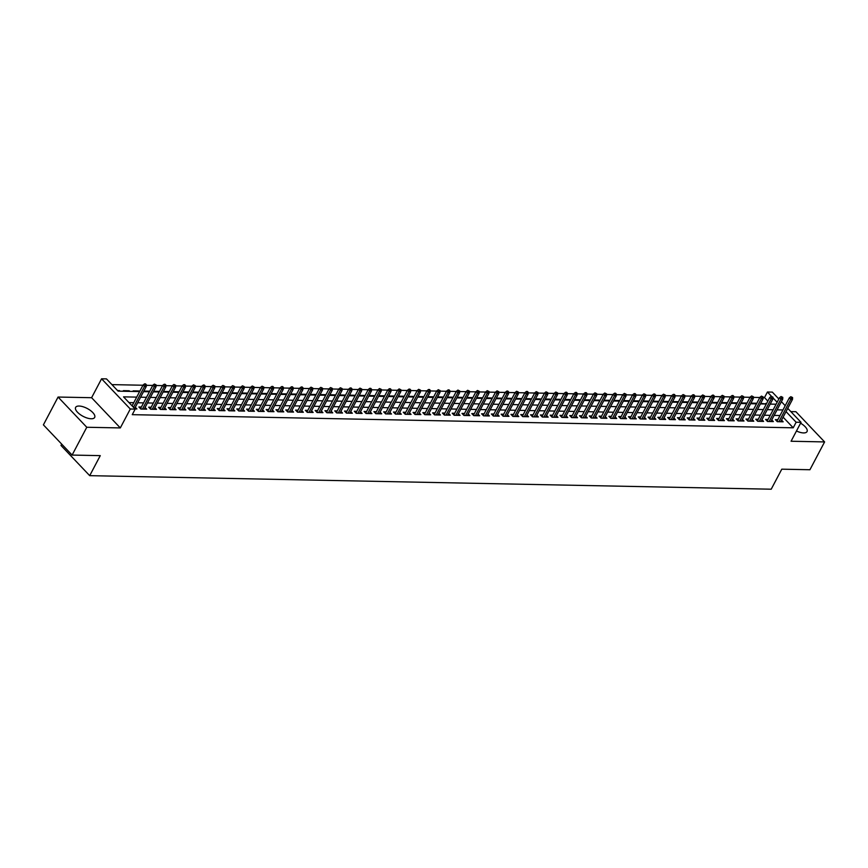 <?xml version="1.0" encoding="UTF-8"?>
<svg xmlns="http://www.w3.org/2000/svg" width="868" height="868" viewBox="0 0 868 868"><rect width="100%" height="100%" fill="white"/><g stroke="black" fill="none" stroke-linecap="round" stroke-linejoin="round"><path stroke-width="1.3" d="M796.477 430.995A10.763 4.438 27.8 0 0 803.562 432.926A10.763 4.438 27.8 0 0 807.034 431.58A10.763 4.438 27.8 0 0 800.578 423.193M79.097 406.04A10.763 4.438 27.8 0 0 75.624 407.385A10.763 4.438 27.8 0 0 79.997 414.405A10.763 4.438 27.8 0 0 91.205 418.777A10.763 4.438 27.8 0 0 94.677 417.421A10.763 4.438 27.8 0 0 90.305 410.401A10.763 4.438 27.8 0 0 79.097 406.04M767.844 401.114L764.491 397.587L767.431 392.021L772.325 392.119L778.846 398.987M61.693 444.112L60.988 445.447L89.708 475.664L771.218 489.205L781.786 469.176L809.931 469.74L824.6 441.921L795.891 411.703L790.835 411.606M89.708 475.664L100.265 455.635L72.109 455.071L43.4 424.864L58.069 397.045L86.778 427.262L120.316 427.924L130.287 409.012L101.578 378.795L106.471 378.893L118.113 391.142L139.618 391.566M120.316 427.924L91.607 397.707L58.069 397.045M91.607 397.707L101.578 378.795M764.491 397.587L763.189 397.566M759.847 397.501L753.391 397.37M750.06 397.305L743.605 397.175M740.263 397.11L733.807 396.98M730.476 396.915L724.02 396.784M720.679 396.719L714.223 396.589M710.892 396.524L704.436 396.394M701.094 396.329L694.639 396.199M691.308 396.134L684.852 396.003M681.51 395.938L675.054 395.808M671.724 395.743L665.268 395.613M661.926 395.548L655.47 395.428M652.139 395.352L645.683 395.233M642.342 395.168L635.886 395.038M632.555 394.973L626.099 394.842M622.757 394.777L616.302 394.647M612.971 394.582L606.515 394.452M603.173 394.387L596.717 394.256M593.386 394.191L586.931 394.061M583.589 393.996L577.133 393.866M573.802 393.801L567.346 393.671M564.005 393.605L557.549 393.475M554.218 393.41L547.762 393.28M544.431 393.215L537.976 393.085M534.634 393.02L528.178 392.889M524.847 392.824L518.391 392.705M515.049 392.629L508.594 392.51M505.263 392.434L498.807 392.314M495.465 392.249L489.009 392.119M485.679 392.054L479.223 391.924M475.881 391.859L469.425 391.728M466.094 391.663L459.639 391.533M456.297 391.468L449.841 391.338M446.51 391.273L440.054 391.142M436.712 391.077L430.257 390.947M426.926 390.882L420.47 390.752M417.128 390.687L410.673 390.557M407.342 390.491L400.886 390.361M397.544 390.296L391.088 390.166M387.757 390.101L381.302 389.971M377.96 389.906L371.504 389.786M368.173 389.71L361.717 389.591M358.375 389.526L351.92 389.396M348.589 389.331L342.133 389.2M338.791 389.135L332.336 389.005M329.005 388.94L322.549 388.81M319.207 388.745L312.751 388.614M309.42 388.549L302.965 388.419M299.623 388.354L293.167 388.224M289.836 388.159L283.38 388.029M280.049 387.963L273.594 387.833M270.252 387.768L263.796 387.638M260.465 387.573L254.009 387.443M250.668 387.378L244.212 387.247M240.881 387.182L234.425 387.063M231.083 386.987L224.628 386.868M221.297 386.792L214.841 386.672M211.499 386.607L205.043 386.477M201.712 386.412L195.257 386.282M191.915 386.217L185.459 386.086M182.128 386.021L175.672 385.891M172.331 385.826L165.875 385.696M162.544 385.631L156.088 385.5M152.746 385.435L146.291 385.305M142.96 385.24L111.918 384.622M72.109 455.071L86.778 427.262M777.837 419.689L775.363 419.635L777.294 421.674L783.175 421.794L781.569 420.101M768.039 419.494L765.565 419.439L767.507 421.479L773.377 421.598L771.771 419.906M758.252 419.298L755.778 419.244L757.71 421.284L763.59 421.403L761.985 419.711M748.455 419.103L745.981 419.049L747.923 421.099L753.793 421.208L752.187 419.515M738.668 418.908L736.194 418.853L738.136 420.904L744.006 421.013L742.4 419.32M728.87 418.712L726.397 418.669L728.339 420.709L734.22 420.817L732.603 419.135M719.084 418.517L716.61 418.474L718.552 420.513L724.422 420.633L722.816 418.94M709.286 418.322L706.812 418.278L708.755 420.318L714.635 420.438L713.019 418.745M699.5 418.126L697.026 418.083L698.968 420.123L704.838 420.242L703.232 418.55M689.702 417.931L687.228 417.888L689.17 419.928L695.051 420.047L693.434 418.354M679.915 417.736L677.441 417.692L679.384 419.732L685.253 419.852L683.648 418.159M670.118 417.541L667.644 417.497L669.586 419.537L675.467 419.656L673.85 417.964M660.331 417.356L657.857 417.302L659.799 419.342L665.669 419.461L664.063 417.768M650.533 417.161L648.06 417.107L650.002 419.146L655.882 419.266L654.266 417.573M640.747 416.966L638.273 416.911L640.215 418.951L646.085 419.07L644.479 417.378M630.949 416.77L628.475 416.716L630.418 418.756L636.298 418.875L634.682 417.183M621.163 416.575L618.689 416.521L620.631 418.56L626.501 418.68L624.895 416.987M611.365 416.38L608.891 416.325L610.833 418.376L616.714 418.484L615.108 416.792M601.578 416.184L599.104 416.13L601.047 418.181L606.916 418.289L605.311 416.597M591.792 415.989L589.307 415.946L591.249 417.985L597.13 418.094L595.524 416.401M581.994 415.794L579.52 415.75L581.462 417.79L587.332 417.899L585.726 416.217M572.207 415.598L569.734 415.555L571.665 417.595L577.545 417.714L575.94 416.022M562.41 415.403L559.936 415.36L561.878 417.399L567.748 417.519L566.142 415.826M552.623 415.208L550.149 415.164L552.081 417.204L557.961 417.324L556.355 415.631M542.826 415.012L540.352 414.969L542.294 417.009L548.164 417.128L546.558 415.436M533.039 414.817L530.565 414.774L532.496 416.814L538.377 416.933L536.771 415.24M523.241 414.633L520.767 414.579L522.71 416.618L528.579 416.738L526.974 415.045M513.455 414.437L510.981 414.383L512.912 416.423L518.793 416.542L517.187 414.85M503.657 414.242L501.183 414.188L503.125 416.228L508.995 416.347L507.389 414.654M493.87 414.047L491.396 413.993L493.328 416.032L499.209 416.152L497.603 414.459M484.073 413.852L481.599 413.797L483.541 415.837L489.411 415.956L487.805 414.264M474.286 413.656L471.812 413.602L473.754 415.642L479.624 415.761L478.018 414.069M464.488 413.461L462.015 413.407L463.957 415.457L469.838 415.566L468.221 413.873M454.702 413.266L452.228 413.211L454.17 415.262L460.04 415.371L458.434 413.678M444.904 413.07L442.43 413.027L444.373 415.067L450.253 415.175L448.637 413.493M435.118 412.875L432.644 412.832L434.586 414.871L440.456 414.991L438.85 413.298M425.32 412.68L422.846 412.636L424.788 414.676L430.669 414.796L429.052 413.103M415.533 412.484L413.059 412.441L415.002 414.481L420.871 414.6L419.266 412.908M405.736 412.289L403.262 412.246L405.204 414.286L411.085 414.405L409.468 412.712M395.949 412.094L393.475 412.05L395.417 414.09L401.287 414.21L399.681 412.517M386.151 411.909L383.678 411.855L385.62 413.895L391.501 414.014L389.884 412.322M376.365 411.714L373.891 411.66L375.833 413.7L381.703 413.819L380.097 412.126M366.567 411.519L364.093 411.465L366.036 413.504L371.916 413.624L370.31 411.931M356.781 411.324L354.307 411.269L356.249 413.309L362.119 413.428L360.513 411.736M346.983 411.128L344.509 411.074L346.451 413.114L352.332 413.233L350.726 411.541M337.196 410.933L334.722 410.879L336.665 412.918L342.534 413.038L340.929 411.345M327.41 410.738L324.925 410.683L326.867 412.734L332.748 412.842L331.142 411.15M317.612 410.542L315.138 410.488L317.08 412.539L322.95 412.647L321.344 410.955M307.825 410.347L305.352 410.304L307.283 412.343L313.164 412.452L311.558 410.759M298.028 410.152L295.554 410.108L297.496 412.148L303.366 412.267L301.76 410.575M288.241 409.956L285.767 409.913L287.699 411.953L293.579 412.072L291.974 410.38M278.444 409.761L275.97 409.718L277.912 411.757L283.782 411.877L282.176 410.184M268.657 409.566L266.183 409.522L268.114 411.562L273.995 411.682L272.389 409.989M258.859 409.37L256.385 409.327L258.328 411.367L264.197 411.486L262.592 409.794M249.073 409.175L246.599 409.132L248.53 411.172L254.411 411.291L252.805 409.598M239.275 408.991L236.801 408.936L238.743 410.976L244.613 411.096L243.007 409.403M229.488 408.795L227.015 408.741L228.946 410.781L234.827 410.9L233.221 409.208M219.691 408.6L217.217 408.546L219.159 410.586L225.029 410.705L223.423 409.012M209.904 408.405L207.43 408.351L209.372 410.39L215.242 410.51L213.637 408.817M200.107 408.21L197.633 408.155L199.575 410.195L205.456 410.314L203.839 408.622M190.32 408.014L187.846 407.96L189.788 410.011L195.658 410.119L194.052 408.427M180.522 407.819L178.048 407.765L179.991 409.815L185.871 409.924L184.255 408.231M170.736 407.624L168.262 407.569L170.204 409.62L176.074 409.729L174.468 408.036M160.938 407.428L158.464 407.385L160.406 409.425L166.287 409.533L164.67 407.851M151.151 407.233L148.678 407.19L150.62 409.229L156.49 409.349L154.884 407.656M141.354 407.038L138.88 406.994L140.822 409.034L146.703 409.154L145.086 407.461M119.144 391.164L119.448 390.578L117.549 390.546M128.931 391.359L129.234 390.774L123.364 390.665L123.929 391.262M138.728 391.555L139.032 390.969L133.151 390.85L133.726 391.457M148.515 391.75L148.819 391.164L143.838 391.067M158.312 391.945L158.616 391.359L153.625 391.262M168.099 392.141L168.403 391.555L163.423 391.457M177.897 392.325L178.2 391.75L173.209 391.652M187.683 392.52L187.987 391.945L183.007 391.848M197.481 392.716L197.785 392.141L192.794 392.043M207.268 392.911L207.571 392.336L202.591 392.238M217.054 393.106L217.369 392.531L212.378 392.434M226.852 393.302L227.156 392.727L222.175 392.618M236.638 393.497L236.953 392.922L231.962 392.813M246.436 393.692L246.74 393.106L241.76 393.009M256.223 393.888L256.537 393.302L251.546 393.204M266.02 394.083L266.324 393.497L261.344 393.399M275.807 394.278L276.122 393.692L271.131 393.595M285.605 394.473L285.908 393.888L280.928 393.79M295.391 394.669L295.706 394.083L290.715 393.985M305.189 394.864L305.493 394.278L300.512 394.18M314.976 395.059L315.29 394.473L310.299 394.376M324.773 395.244L325.077 394.669L320.097 394.571M334.56 395.439L334.864 394.864L329.883 394.766M344.357 395.634L344.661 395.059L339.681 394.962M354.144 395.83L354.448 395.255L349.468 395.157M363.942 396.025L364.245 395.45L359.265 395.341M373.728 396.22L374.032 395.645L369.052 395.537M383.526 396.416L383.83 395.83L378.849 395.732M393.312 396.611L393.616 396.025L388.636 395.927M403.11 396.806L403.414 396.22L398.423 396.123M412.897 397.001L413.201 396.416L408.22 396.318M422.694 397.197L422.998 396.611L418.007 396.513M432.481 397.392L432.785 396.806L427.805 396.709M442.279 397.587L442.582 397.001L437.591 396.904M452.065 397.783L452.369 397.197L447.389 397.099M461.852 397.967L462.167 397.392L457.176 397.294M471.649 398.162L471.953 397.587L466.973 397.49M481.436 398.358L481.751 397.783L476.76 397.685M491.234 398.553L491.538 397.978L486.557 397.88M501.02 398.748L501.335 398.173L496.344 398.076M510.818 398.944L511.122 398.369L506.142 398.26M520.605 399.139L520.919 398.553L515.928 398.455M530.402 399.334L530.706 398.748L525.726 398.651M540.189 399.53L540.504 398.944L535.513 398.846M549.986 399.725L550.29 399.139L545.31 399.041M559.773 399.92L560.088 399.334L555.097 399.237M569.571 400.115L569.875 399.53L564.894 399.432M579.357 400.311L579.672 399.725L574.681 399.627M589.155 400.506L589.459 399.92L584.479 399.822M598.942 400.701L599.245 400.115L594.265 400.018M608.739 400.886L609.043 400.311L604.063 400.213M618.526 401.081L618.83 400.506L613.85 400.408M628.323 401.276L628.627 400.701L623.647 400.604M638.11 401.472L638.414 400.897L633.434 400.799M647.908 401.667L648.212 401.092L643.231 400.983M657.694 401.862L657.998 401.287L653.018 401.179M667.492 402.058L667.796 401.472L662.805 401.374M677.279 402.253L677.582 401.667L672.602 401.569M687.076 402.448L687.38 401.862L682.389 401.765M696.863 402.644L697.167 402.058L692.187 401.96M706.66 402.839L706.964 402.253L701.973 402.155M716.447 403.034L716.751 402.448L711.771 402.351M726.234 403.229L726.549 402.644L721.558 402.546M736.031 403.425L736.335 402.839L731.355 402.741M745.818 403.609L746.133 403.034L741.142 402.936M755.616 403.804L755.919 403.229L750.939 403.132M120.012 391.186L119.448 390.578M129.809 391.37L129.234 390.774M139.596 391.566L139.032 390.969M143.535 391.652L149.415 391.761L148.819 391.164M159.18 391.956L158.616 391.359M163.119 392.032L169 392.152L168.403 391.555M178.765 392.347L178.2 391.75M182.703 392.423L188.584 392.542L187.987 391.945M198.349 392.737L197.785 392.141M202.287 392.813L208.168 392.933L207.571 392.336M217.933 393.128L217.369 392.531M221.872 393.204L227.752 393.323L227.156 392.727M237.517 393.519L236.953 392.922M241.456 393.595L247.326 393.714L246.74 393.106M257.102 393.909L256.537 393.302M266.899 394.094L266.324 393.497M276.686 394.289L276.122 393.692M280.614 394.376L286.494 394.484L285.908 393.888M296.27 394.68L295.706 394.083M300.198 394.756L306.079 394.875L305.493 394.278M315.854 395.07L315.29 394.473M319.782 395.146L325.663 395.265L325.077 394.669M335.439 395.461L334.864 394.864M339.366 395.537L345.247 395.656L344.661 395.059M355.023 395.851L354.448 395.255M358.951 395.927L364.831 396.047L364.245 395.45M374.607 396.242L374.032 395.645M378.535 396.318L384.416 396.437L383.83 395.83M394.191 396.633L393.616 396.025M398.119 396.709L404 396.828L403.414 396.22M413.776 397.012L413.201 396.416M417.703 397.099L423.584 397.208L422.998 396.611M433.36 397.403L432.785 396.806M437.288 397.479L443.168 397.598L442.582 397.001M452.944 397.794L452.369 397.197M456.872 397.869L462.752 397.989L462.167 397.392M472.528 398.184L471.953 397.587M476.456 398.26L482.337 398.379L481.751 397.783M492.113 398.575L491.538 397.978M496.04 398.651L501.921 398.77L501.335 398.173M505.838 398.846L511.708 398.965L511.122 398.369M515.625 399.041L521.505 399.161L520.919 398.553M525.422 399.237L531.292 399.356L530.706 398.748M535.209 399.432L541.089 399.551L540.504 398.944M544.995 399.627L550.876 399.736L550.29 399.139M554.793 399.822L560.674 399.931L560.088 399.334M564.58 400.018L570.46 400.126L569.875 399.53M574.377 400.213L580.258 400.322L579.672 399.725M584.164 400.398L590.045 400.517L589.459 399.92M593.962 400.593L599.842 400.712L599.245 400.115M603.748 400.788L609.629 400.907L609.043 400.311M613.546 400.983L619.426 401.103L618.83 400.506M623.332 401.179L629.213 401.298L628.627 400.701M633.13 401.374L639.011 401.493L638.414 400.897M642.917 401.569L648.797 401.689L648.212 401.092M652.714 401.765L658.595 401.884L657.998 401.287M662.501 401.96L668.382 402.079L667.796 401.472M672.299 402.155L678.179 402.275L677.582 401.667M682.085 402.351L687.966 402.47L687.38 401.862M691.883 402.546L697.764 402.654L697.167 402.058M701.669 402.741L707.55 402.85L706.964 402.253M711.467 402.936L717.348 403.045L716.751 402.448M721.254 403.121L727.134 403.24L726.549 402.644M731.051 403.316L736.932 403.436L736.335 402.839M740.838 403.511L746.719 403.631L746.133 403.034M750.636 403.707L756.516 403.826L755.919 403.229M760.422 403.902L766.303 404.021L760.726 403.327M136.699 397.121L123.549 396.86L135.18 409.11L132.251 414.665L793.211 427.805L783.11 417.172M780.028 415.522L774.147 415.403M770.231 415.327L764.361 415.208M760.444 415.132L754.563 415.012M750.646 414.937L744.777 414.828M740.86 414.741L734.979 414.633M731.073 414.546L725.192 414.437M721.275 414.361L715.395 414.242M711.489 414.166L705.608 414.047M701.691 413.971L695.81 413.852M691.904 413.776L686.024 413.656M682.107 413.58L676.226 413.461M672.32 413.385L666.44 413.266M662.523 413.19L656.642 413.07M652.736 412.994L646.855 412.875M642.938 412.799L637.058 412.68M633.152 412.604L627.271 412.484M623.354 412.409L617.474 412.289M613.567 412.213L607.687 412.105M603.77 412.018L597.889 411.909M593.983 411.823L588.103 411.714M584.186 411.627L578.305 411.519M574.399 411.443L568.518 411.324M564.601 411.248L558.721 411.128M554.815 411.052L548.934 410.933M545.017 410.857L539.136 410.738M535.231 410.662L529.35 410.542M525.433 410.466L519.552 410.347M515.646 410.271L509.766 410.152M505.849 410.076L499.979 409.956M496.062 409.88L490.181 409.761M486.264 409.685L480.395 409.566M476.478 409.49L470.597 409.37M466.691 409.295L460.81 409.186M456.894 409.099L451.013 408.991M447.107 408.904L441.226 408.795M437.309 408.719L431.429 408.6M427.523 408.524L421.642 408.405M417.725 408.329L411.844 408.21M407.938 408.134L402.058 408.014M398.141 407.938L392.26 407.819M388.354 407.743L382.473 407.624M378.556 407.548L372.676 407.428M368.77 407.352L362.889 407.233M358.972 407.157L353.092 407.038M349.186 406.962L343.305 406.842M339.388 406.766L333.507 406.647M329.601 406.571L323.721 406.463M319.804 406.376L313.923 406.267M310.017 406.181L304.136 406.072M300.219 405.985L294.339 405.877M290.433 405.801L284.552 405.681M280.635 405.606L274.755 405.486M270.849 405.41L264.968 405.291M261.051 405.215L255.17 405.096M251.264 405.02L245.384 404.9M241.467 404.824L235.597 404.705M231.68 404.629L225.799 404.51M221.893 404.434L216.013 404.314M212.096 404.238L206.215 404.119M202.309 404.043L196.428 403.924M192.512 403.848L186.631 403.728M182.725 403.653L176.844 403.544M172.927 403.457L167.047 403.349M163.141 403.262L157.26 403.153M153.343 403.077L147.462 402.958M143.556 402.882L137.676 402.763M133.759 402.687L128.985 402.589M135.007 408.915L136.905 408.958L135.299 407.266M787.753 408.361L801.034 422.336L791.063 441.248L824.6 441.921M801.034 422.336L796.14 422.239L786.039 411.616M793.211 427.805L796.14 422.239M135.18 409.11L130.287 409.012M781.395 401.667L785.215 405.692M777.131 402.242L772.976 397.859M771.511 396.329L767.431 392.021M153.321 391.848L159.202 391.956M172.906 392.227L178.786 392.347M192.49 392.618L198.371 392.737M212.074 393.009L217.955 393.128M231.658 393.399L237.539 393.519M251.243 393.79L257.123 393.909M261.04 393.985L266.91 394.105M270.827 394.18L276.708 394.289M290.411 394.571L296.292 394.68M309.995 394.951L315.876 395.07M329.58 395.341L335.46 395.461M349.164 395.732L355.045 395.851M368.748 396.123L374.629 396.242M388.332 396.513L394.213 396.633M407.917 396.904L413.797 397.012M427.501 397.294L433.382 397.403M447.085 397.674L452.966 397.794M466.669 398.065L472.55 398.184M486.254 398.455L492.134 398.575M770.22 404.097L776.09 404.217M782.958 409.956L777.077 409.848M773.171 409.761L767.29 409.653M763.373 409.566L757.493 409.457M753.587 409.381L747.706 409.262M743.789 409.186L737.909 409.067M734.002 408.991L728.122 408.871M724.205 408.795L718.324 408.676M714.418 408.6L708.538 408.481M704.621 408.405L698.74 408.286M694.834 408.21L688.953 408.09M685.036 408.014L679.167 407.895M675.25 407.819L669.369 407.7M665.452 407.624L659.582 407.504M655.665 407.428L649.785 407.309M645.879 407.233L639.998 407.125M636.081 407.038L630.201 406.929M626.295 406.842L620.414 406.734M616.497 406.658L610.616 406.539M606.71 406.463L600.83 406.343M596.913 406.267L591.032 406.148M587.126 406.072L581.245 405.953M577.328 405.877L571.448 405.757M567.542 405.681L561.661 405.562M557.744 405.486L551.864 405.367M547.958 405.291L542.077 405.172M538.16 405.096L532.279 404.976M528.373 404.9L522.493 404.781M518.576 404.705L512.695 404.586M508.789 404.51L502.908 404.401M498.991 404.314L493.111 404.206M489.205 404.119L483.324 404.011M479.407 403.924L473.527 403.815M469.621 403.739L463.74 403.62M459.823 403.544L453.942 403.425M450.036 403.349L444.156 403.229M440.239 403.153L434.358 403.034M430.452 402.958L424.571 402.839M420.654 402.763L414.785 402.644M410.868 402.568L404.987 402.448M401.081 402.372L395.2 402.253M391.284 402.177L385.403 402.058M381.497 401.982L375.616 401.862M371.699 401.786L365.819 401.667M361.913 401.591L356.032 401.483M352.115 401.396L346.234 401.287M342.328 401.2L336.448 401.092M332.531 401.016L326.65 400.897M322.744 400.821L316.863 400.701M312.947 400.625L307.066 400.506M303.16 400.43L297.279 400.311M293.362 400.235L287.482 400.115M283.576 400.039L277.695 399.92M273.778 399.844L267.897 399.725M263.991 399.649L258.111 399.53M254.194 399.454L248.313 399.334M244.407 399.258L238.526 399.139M234.61 399.063L228.729 398.944M224.823 398.868L218.942 398.759M215.025 398.672L209.145 398.564M205.239 398.477L199.358 398.369M195.441 398.293L189.56 398.173M185.654 398.097L179.774 397.978M175.857 397.902L169.976 397.783M166.07 397.707L160.189 397.587M156.273 397.511L150.403 397.392M146.486 397.316L140.605 397.197M765.402 404L765.717 403.425M145.336 384.687L146.312 384.708L145.542 383.884L144.555 383.873L145.336 384.687L144.489 386.455L146.258 386.488L134.638 408.524M133.488 407.32L144.489 386.455L143.09 384.98L132.088 405.855M144.555 383.873L143.09 384.98M146.258 386.488L146.312 384.708M155.122 384.882L156.11 384.904L154.352 384.068L155.122 384.882L154.287 386.651L156.045 386.683L144.229 409.099M142.46 409.067L154.287 386.651L152.887 385.175L140.497 408.687M154.352 384.068L152.887 385.175M156.045 386.683L156.11 384.904M164.92 385.077L165.897 385.099L165.126 384.274L164.139 384.264L164.92 385.077L164.074 386.835L165.842 386.878L154.016 409.295M152.258 409.262L164.074 386.835L162.674 385.37L150.283 408.882M164.139 384.264L162.674 385.37M165.842 386.878L165.897 385.099M174.707 385.273L175.694 385.294L173.936 384.448L174.707 385.273L173.871 387.03L175.629 387.074L163.813 409.49M162.045 409.457L173.871 387.03L172.472 385.566L160.081 409.078M173.936 384.448L172.472 385.566M175.629 387.074L175.694 385.294M184.504 385.468L185.481 385.479L184.71 384.665L183.723 384.643L184.504 385.468L183.658 387.226L185.416 387.269L173.6 409.685M171.842 409.653L183.658 387.226L182.258 385.761L169.868 409.262M183.723 384.643L182.258 385.761M185.416 387.269L185.481 385.479M194.291 385.663L195.278 385.674L193.521 384.839L194.291 385.663L193.456 387.421L195.213 387.454L183.398 409.88M181.629 409.848L193.456 387.421L192.056 385.956L179.654 409.457M193.521 384.839L192.056 385.956M195.213 387.454L195.278 385.674M204.088 385.859L205.065 385.869L204.295 385.056L203.307 385.034L204.088 385.859L203.242 387.616L205 387.649L193.184 410.076M191.427 410.043L203.242 387.616L201.843 386.151L189.452 409.653M203.307 385.034L201.843 386.151M205 387.649L205.065 385.869M213.875 386.043L214.863 386.065L213.105 385.229L213.875 386.043L213.029 387.812L214.797 387.844L202.971 410.271M201.213 410.228L213.029 387.812L211.64 386.347L199.239 409.848M213.105 385.229L211.64 386.347M214.797 387.844L214.863 386.065M223.673 386.238L224.649 386.26L222.892 385.425L223.673 386.238L222.826 388.007L224.584 388.039L212.768 410.466M211.011 410.423L222.826 388.007L221.427 386.542L209.036 410.043M222.892 385.425L221.427 386.542M224.584 388.039L224.649 386.26M233.459 386.434L234.436 386.455L232.689 385.62L233.459 386.434L232.613 388.202L234.382 388.235L222.555 410.662M220.797 410.618L232.613 388.202L231.224 386.737L218.823 410.238M232.689 385.62L231.224 386.737M234.382 388.235L234.436 386.455M243.257 386.629L244.233 386.651L242.476 385.815L243.257 386.629L242.411 388.397L244.168 388.43L232.353 410.846M230.584 410.814L242.411 388.397L241.011 386.922L228.62 410.434M242.476 385.815L241.011 386.922M244.168 388.43L244.233 386.651M253.044 386.824L254.02 386.846L252.273 386.01L253.044 386.824L252.197 388.593L253.966 388.625L242.139 411.041M240.382 411.009L252.197 388.593L250.809 387.117L238.407 410.629M252.273 386.01L250.809 387.117M253.966 388.625L254.02 386.846M262.841 387.019L263.818 387.041L262.06 386.206L262.841 387.019L261.995 388.788L263.753 388.821L251.937 411.237M250.168 411.204L261.995 388.788L260.595 387.312L248.205 410.824M262.06 386.206L260.595 387.312M263.753 388.821L263.818 387.041M272.628 387.215L273.604 387.236L272.834 386.423L271.858 386.401L272.628 387.215L271.782 388.983L273.55 389.016L261.724 411.432M259.966 411.399L271.782 388.983L270.393 387.508L257.991 411.02M271.858 386.401L270.393 387.508M273.55 389.016L273.604 387.236M282.425 387.41L283.402 387.432L282.621 386.607L281.644 386.596L282.425 387.41L281.579 389.179L283.337 389.211L271.521 411.627M269.753 411.595L281.579 389.179L280.18 387.703L267.789 411.215M281.644 386.596L280.18 387.703M283.337 389.211L283.402 387.432M292.212 387.605L293.189 387.627L292.418 386.803L291.442 386.792L292.212 387.605L291.366 389.374L293.134 389.406L281.308 411.823M279.55 411.79L291.366 389.374L289.977 387.898L277.576 411.41M291.442 386.792L289.977 387.898M293.134 389.406L293.189 387.627M302.01 387.801L302.986 387.822L302.205 386.998L301.229 386.987L302.01 387.801L301.163 389.569L302.921 389.602L291.106 412.018M289.337 411.985L301.163 389.569L299.764 388.094L287.373 411.606M301.229 386.987L299.764 388.094M302.921 389.602L302.986 387.822M311.796 387.996L312.773 388.018L311.026 387.171L311.796 387.996L310.95 389.754L312.719 389.797L300.892 412.213M299.135 412.181L310.95 389.754L309.561 388.289L297.16 411.801M311.026 387.171L309.561 388.289M312.719 389.797L312.773 388.018M321.594 388.191L322.57 388.202L320.813 387.367L321.594 388.191L320.748 389.949L322.505 389.992L310.69 412.409M308.921 412.376L320.748 389.949L319.348 388.484L306.957 411.985M320.813 387.367L319.348 388.484M322.505 389.992L322.57 388.202M331.381 388.387L332.357 388.397L330.61 387.562L331.381 388.387L330.534 390.144L332.303 390.188L320.476 412.604M318.719 412.571L330.534 390.144L329.146 388.68L316.744 412.181M330.61 387.562L329.146 388.68M332.303 390.188L332.357 388.397M341.178 388.582L342.155 388.593L340.397 387.757L341.178 388.582L340.332 390.34L342.09 390.372L330.274 412.799M328.505 412.767L340.332 390.34L338.932 388.875L326.542 412.376M340.397 387.757L338.932 388.875M342.09 390.372L342.155 388.593M350.965 388.766L351.941 388.788L351.171 387.974L350.184 387.953L350.965 388.766L350.119 390.535L351.887 390.567L340.061 412.994M338.303 412.951L350.119 390.535L348.719 389.07L336.328 412.571M350.184 387.953L348.719 389.07M351.887 390.567L351.941 388.788M360.752 388.962L361.739 388.983L359.981 388.148L360.752 388.962L359.916 390.73L361.674 390.763L349.858 413.19M348.09 413.146L359.916 390.73L358.517 389.265L346.126 412.767M359.981 388.148L358.517 389.265M361.674 390.763L361.739 388.983M370.549 389.157L371.526 389.179L370.755 388.365L369.768 388.343L370.549 389.157L369.703 390.925L371.471 390.958L359.645 413.385M357.887 413.342L369.703 390.925L368.303 389.461L355.913 412.962M369.768 388.343L368.303 389.461M371.471 390.958L371.526 389.179M380.336 389.352L381.323 389.374L379.566 388.538L380.336 389.352L379.5 391.121L381.258 391.153L369.442 413.569M367.674 413.537L379.5 391.121L378.101 389.645L365.71 413.157M379.566 388.538L378.101 389.645M381.258 391.153L381.323 389.374M390.133 389.548L391.11 389.569L390.34 388.755L389.352 388.734L390.133 389.548L389.287 391.316L391.056 391.349L379.229 413.765M377.471 413.732L389.287 391.316L387.887 389.841L375.497 413.352M389.352 388.734L387.887 389.841M391.056 391.349L391.11 389.569M399.92 389.743L400.907 389.765L399.15 388.929L399.92 389.743L399.085 391.511L400.842 391.544L389.027 413.96M387.258 413.928L399.085 391.511L397.685 390.036L385.294 413.548M399.15 388.929L397.685 390.036M400.842 391.544L400.907 389.765M409.718 389.938L410.694 389.96L409.924 389.146L408.936 389.124L409.718 389.938L408.871 391.707L410.64 391.739L398.813 414.155M397.056 414.123L408.871 391.707L407.472 390.231L395.081 413.743M408.936 389.124L407.472 390.231M410.64 391.739L410.694 389.96M419.504 390.133L420.492 390.155L418.734 389.32L419.504 390.133L418.669 391.902L420.427 391.935L408.611 414.351M406.842 414.318L418.669 391.902L417.269 390.426L404.879 413.938M418.734 389.32L417.269 390.426M420.427 391.935L420.492 390.155M429.302 390.329L430.278 390.35L429.508 389.526L428.521 389.515L429.302 390.329L428.456 392.097L430.224 392.13L418.398 414.546M416.64 414.513L428.456 392.097L427.056 390.622L414.665 414.134M428.521 389.515L427.056 390.622M430.224 392.13L430.278 390.35M439.089 390.524L440.076 390.546L438.318 389.71L439.089 390.524L438.253 392.293L440.011 392.325L428.195 414.741M426.427 414.709L438.253 392.293L436.854 390.817L424.463 414.329M438.318 389.71L436.854 390.817M440.011 392.325L440.076 390.546M448.886 390.719L449.863 390.741L449.092 389.916L448.105 389.906L448.886 390.719L448.04 392.477L449.798 392.52L437.982 414.937M436.224 414.904L448.04 392.477L446.64 391.012L434.25 414.524M448.105 389.906L446.64 391.012M449.798 392.52L449.863 390.741M458.673 390.915L459.66 390.925L457.903 390.09L458.673 390.915L457.837 392.672L459.595 392.716L447.779 415.132M446.011 415.099L457.837 392.672L456.438 391.208L444.036 414.72M457.903 390.09L456.438 391.208M459.595 392.716L459.66 390.925M468.47 391.11L469.447 391.121L467.689 390.285L468.47 391.11L467.624 392.868L469.382 392.911L457.566 415.327M455.809 415.295L467.624 392.868L466.224 391.403L453.834 414.904M467.689 390.285L466.224 391.403M469.382 392.911L469.447 391.121M478.257 391.305L479.244 391.316L477.487 390.481L478.257 391.305L477.411 393.063L479.179 393.096L467.353 415.522M465.595 415.49L477.411 393.063L476.022 391.598L463.62 415.099M477.487 390.481L476.022 391.598M479.179 393.096L479.244 391.316M488.055 391.49L489.031 391.511L487.274 390.676L488.055 391.49L487.208 393.258L488.966 393.291L477.15 415.718M475.393 415.674L487.208 393.258L485.809 391.793L473.418 415.295M487.274 390.676L485.809 391.793M488.966 393.291L489.031 391.511M497.841 391.685L498.818 391.707L497.071 390.871L497.841 391.685L496.995 393.454L498.764 393.486L486.937 415.913M485.179 415.87L496.995 393.454L495.606 391.989L483.205 415.49M497.071 390.871L495.606 391.989M498.764 393.486L498.818 391.707M507.639 391.88L508.615 391.902L507.834 391.088L506.858 391.067L507.639 391.88L506.793 393.649L508.55 393.681L496.735 416.108M494.966 416.065L506.793 393.649L505.393 392.184L493.002 415.685M506.858 391.067L505.393 392.184M508.55 393.681L508.615 391.902M517.426 392.076L518.402 392.097L516.655 391.262L517.426 392.076L516.579 393.844L518.348 393.877L506.521 416.304M504.764 416.26L516.579 393.844L515.191 392.379L502.789 415.88M516.655 391.262L515.191 392.379M518.348 393.877L518.402 392.097M527.223 392.271L528.2 392.293L527.418 391.479L526.442 391.457L527.223 392.271L526.377 394.039L528.135 394.072L516.319 416.488M514.55 416.456L526.377 394.039L524.977 392.564L512.587 416.076M526.442 391.457L524.977 392.564M528.135 394.072L528.2 392.293M537.01 392.466L537.986 392.488L536.24 391.652L537.01 392.466L536.164 394.235L537.932 394.267L526.106 416.683M524.348 416.651L536.164 394.235L534.775 392.759L522.373 416.271M536.24 391.652L534.775 392.759M537.932 394.267L537.986 392.488M546.807 392.661L547.784 392.683L546.026 391.848L546.807 392.661L545.961 394.43L547.719 394.463L535.903 416.879M534.135 416.846L545.961 394.43L544.561 392.954L532.171 416.466M546.026 391.848L544.561 392.954M547.719 394.463L547.784 392.683M556.594 392.857L557.571 392.879L555.824 392.043L556.594 392.857L555.748 394.625L557.516 394.658L545.69 417.074M543.932 417.041L555.748 394.625L554.359 393.15L541.957 416.662M555.824 392.043L554.359 393.15M557.516 394.658L557.571 392.879M566.392 393.052L567.368 393.074L566.587 392.249L565.61 392.238L566.392 393.052L565.545 394.821L567.303 394.853L555.487 417.269M553.719 417.237L565.545 394.821L564.146 393.345L551.755 416.857M565.61 392.238L564.146 393.345M567.303 394.853L567.368 393.074M576.178 393.247L577.155 393.269L576.385 392.444L575.408 392.434L576.178 393.247L575.332 395.016L577.101 395.048L565.274 417.465M563.516 417.432L575.332 395.016L573.943 393.54L561.542 417.052M575.408 392.434L573.943 393.54M577.101 395.048L577.155 393.269M585.976 393.443L586.952 393.464L586.171 392.64L585.195 392.629L585.976 393.443L585.13 395.211L586.887 395.244L575.072 417.66M573.303 417.627L585.13 395.211L583.73 393.736L571.339 417.248M585.195 392.629L583.73 393.736M586.887 395.244L586.952 393.464M595.763 393.638L596.739 393.66L594.992 392.813L595.763 393.638L594.916 395.396L596.685 395.439L584.858 417.855M583.101 417.823L594.916 395.396L593.528 393.931L581.126 417.443M594.992 392.813L593.528 393.931M596.685 395.439L596.739 393.66M605.56 393.833L606.537 393.844L604.779 393.009L605.56 393.833L604.714 395.591L606.472 395.634L594.656 418.05M592.887 418.018L604.714 395.591L603.314 394.126L590.924 417.627M604.779 393.009L603.314 394.126M606.472 395.634L606.537 393.844M615.347 394.029L616.323 394.039L615.553 393.226L614.566 393.204L615.347 394.029L614.501 395.786L616.269 395.83L604.443 418.246M602.685 418.213L614.501 395.786L613.101 394.322L600.71 417.823M614.566 393.204L613.101 394.322M616.269 395.83L616.323 394.039M625.134 394.224L626.121 394.235L624.363 393.399L625.134 394.224L624.298 395.982L626.056 396.014L614.24 418.441M612.472 418.409L624.298 395.982L622.899 394.517L610.508 418.018M624.363 393.399L622.899 394.517M626.056 396.014L626.121 394.235M634.931 394.408L635.908 394.43L635.137 393.616L634.15 393.595L634.931 394.408L634.085 396.177L635.853 396.209L624.027 418.636M622.269 418.593L634.085 396.177L632.685 394.712L620.295 418.213M634.15 393.595L632.685 394.712M635.853 396.209L635.908 394.43M644.718 394.604L645.705 394.625L643.947 393.79L644.718 394.604L643.882 396.372L645.64 396.405L633.824 418.832M632.056 418.788L643.882 396.372L642.483 394.907L630.092 418.409M643.947 393.79L642.483 394.907M645.64 396.405L645.705 394.625M654.515 394.799L655.492 394.821L654.722 394.007L653.734 393.985L654.515 394.799L653.669 396.567L655.438 396.6L643.611 419.027M641.853 418.984L653.669 396.567L652.269 395.103L639.879 418.604M653.734 393.985L652.269 395.103M655.438 396.6L655.492 394.821M664.302 394.994L665.289 395.016L663.532 394.18L664.302 394.994L663.467 396.763L665.224 396.795L653.409 419.211M651.64 419.179L663.467 396.763L662.067 395.287L649.676 418.799M663.532 394.18L662.067 395.287M665.224 396.795L665.289 395.016M674.1 395.19L675.076 395.211L674.306 394.397L673.318 394.376L674.1 395.19L673.253 396.958L675.022 396.991L663.195 419.407M661.438 419.374L673.253 396.958L671.854 395.482L659.463 418.994M673.318 394.376L671.854 395.482M675.022 396.991L675.076 395.211M683.886 395.385L684.874 395.407L683.116 394.571L683.886 395.385L683.051 397.153L684.809 397.186L672.993 419.602M671.224 419.569L683.051 397.153L681.651 395.678L669.261 419.19M683.116 394.571L681.651 395.678M684.809 397.186L684.874 395.407M693.684 395.58L694.66 395.602L693.89 394.788L692.903 394.766L693.684 395.58L692.838 397.349L694.606 397.381L682.78 419.797M681.022 419.765L692.838 397.349L691.438 395.873L679.047 419.385M692.903 394.766L691.438 395.873M694.606 397.381L694.66 395.602M703.471 395.775L704.458 395.797L702.7 394.962L703.471 395.775L702.635 397.544L704.393 397.577L692.577 419.993M690.809 419.96L702.635 397.544L701.235 396.068L688.834 419.58M702.7 394.962L701.235 396.068M704.393 397.577L704.458 395.797M713.268 395.971L714.245 395.992L713.474 395.168L712.487 395.157L713.268 395.971L712.422 397.739L714.18 397.772L702.364 420.188M700.606 420.155L712.422 397.739L711.022 396.264L698.631 419.776M712.487 395.157L711.022 396.264M714.18 397.772L714.245 395.992M723.055 396.166L724.042 396.188L722.284 395.352L723.055 396.166L722.219 397.935L723.977 397.967L712.161 420.383M710.393 420.351L722.219 397.935L720.82 396.459L708.418 419.971M722.284 395.352L720.82 396.459M723.977 397.967L724.042 396.188M732.852 396.361L733.829 396.383L733.048 395.558L732.071 395.548L732.852 396.361L732.006 398.119L733.764 398.162L721.948 420.579M720.19 420.546L732.006 398.119L730.606 396.654L718.216 420.166M732.071 395.548L730.606 396.654M733.764 398.162L733.829 396.383M742.639 396.557L743.616 396.567L741.869 395.732L742.639 396.557L741.793 398.314L743.561 398.358L731.735 420.774M729.977 420.741L741.793 398.314L740.404 396.85L728.002 420.351M741.869 395.732L740.404 396.85M743.561 398.358L743.616 396.567M752.437 396.752L753.413 396.763L751.655 395.927L752.437 396.752L751.59 398.51L753.348 398.553L741.532 420.969M739.775 420.937L751.59 398.51L750.191 397.045L737.8 420.546M751.655 395.927L750.191 397.045M753.348 398.553L753.413 396.763M762.223 396.947L763.2 396.958L761.453 396.123L762.223 396.947L761.377 398.705L763.146 398.738L751.319 421.164M749.561 421.132L761.377 398.705L759.988 397.24L747.587 420.741M761.453 396.123L759.988 397.24M763.146 398.738L763.2 396.958M772.021 397.132L772.997 397.153L771.24 396.318L772.021 397.132L771.175 398.9L772.932 398.933L761.117 421.36M759.348 421.316L771.175 398.9L769.775 397.435L757.384 420.937M771.24 396.318L769.775 397.435M772.932 398.933L772.997 397.153M781.808 397.327L782.784 397.349L781.037 396.513L781.808 397.327L780.961 399.096L782.73 399.128L770.903 421.555M769.146 421.512L780.961 399.096L779.572 397.631L767.171 421.132M781.037 396.513L779.572 397.631M782.73 399.128L782.784 397.349M791.605 397.522L792.582 397.544L790.824 396.709L791.605 397.522L790.759 399.291L792.517 399.323L780.701 421.75M778.932 421.707L790.759 399.291L789.359 397.826L776.968 421.327M790.824 396.709L789.359 397.826M792.517 399.323L792.582 397.544"/></g></svg>
